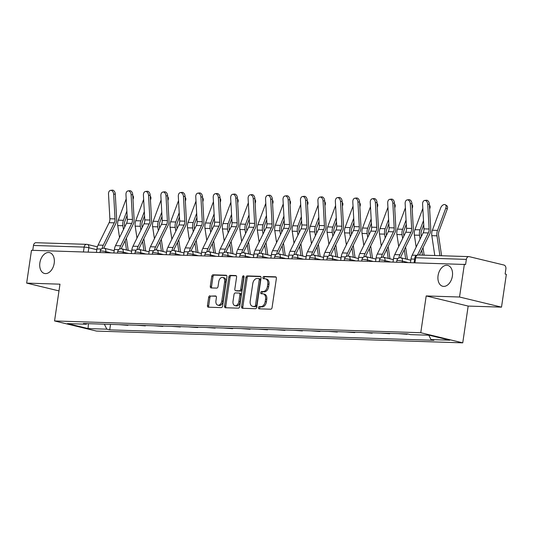 <?xml version="1.0" encoding="UTF-8"?>
<svg xmlns="http://www.w3.org/2000/svg" width="533" height="533" viewBox="0 0 533 533"><rect width="100%" height="100%" fill="white"/><g stroke="black" fill="none" stroke-linecap="round" stroke-linejoin="round"><path stroke-width="0.8" d="M258.472 307.668A1.153 0.76 -76.4 0 0 258.965 308.814A1.153 0.76 -76.4 0 0 259.071 308.827L270.737 309.2A1.646 1.086 -76.4 0 0 272.07 307.614L276.374 278.479A1.646 1.086 -76.4 0 0 275.661 276.847A1.646 1.086 -76.4 0 0 275.514 276.827L263.848 276.454A1.153 0.76 -76.4 0 0 262.916 277.56A1.153 0.76 -76.4 0 0 263.415 278.706A1.153 0.76 -76.4 0 0 263.515 278.719L265.028 278.766A5.263 3.471 -76.4 0 1 265.494 278.826A5.263 3.471 -76.4 0 1 267.773 284.056L267.419 286.488A5.263 3.471 -76.4 0 1 263.135 291.551L261.63 291.504A1.153 0.76 -76.4 0 0 260.69 292.61A1.153 0.76 -76.4 0 0 261.19 293.756A1.153 0.76 -76.4 0 0 261.297 293.77L262.802 293.823A5.263 3.471 -76.4 0 1 263.275 293.883A5.263 3.471 -76.4 0 1 265.554 299.113L265.194 301.538A5.263 3.471 -76.4 0 1 260.917 306.608L259.404 306.562A1.153 0.76 -76.4 0 0 258.472 307.668M263.275 293.883L264.495 294.176A5.263 3.471 -76.4 0 1 266.773 299.406L266.42 301.838A5.263 3.471 -76.4 0 1 262.136 306.901L260.63 306.855A1.153 0.76 -76.4 0 0 259.691 307.961A1.153 0.76 -76.4 0 0 259.844 308.854M276.067 277.1L265.074 276.747A1.153 0.76 -76.4 0 0 264.141 277.853A1.153 0.76 -76.4 0 0 264.295 278.739M265.494 278.826L266.72 279.125A5.263 3.471 -76.4 0 1 268.998 284.356L268.639 286.781A5.263 3.471 -76.4 0 1 264.361 291.851L262.849 291.798A1.153 0.76 -76.4 0 0 261.916 292.91A1.153 0.76 -76.4 0 0 262.069 293.796M54.193 263.275A10.727 7.076 -76.4 0 0 49.549 252.622A10.727 7.076 -76.4 0 0 39.875 262.816A10.727 7.076 -76.4 0 0 44.519 273.469A10.727 7.076 -76.4 0 0 54.193 263.275M452.39 276.074A10.727 7.076 -76.4 0 0 447.747 265.421A10.727 7.076 -76.4 0 0 438.073 275.614A10.727 7.076 -76.4 0 0 442.716 286.268A10.727 7.076 -76.4 0 0 452.39 276.074M210.002 295.782A1.646 1.086 -76.4 0 0 208.669 297.367L207.457 305.542A1.646 1.086 -76.4 0 0 208.17 307.175A1.646 1.086 -76.4 0 0 208.316 307.195L221.275 307.608A1.646 1.086 -76.4 0 0 222.614 306.029L226.911 276.887A1.646 1.086 -76.4 0 0 226.205 275.255A1.646 1.086 -76.4 0 0 226.052 275.235L213.1 274.821A1.646 1.086 -76.4 0 0 211.761 276.4L210.302 286.274A1.646 1.086 -76.4 0 0 211.015 287.913A1.646 1.086 -76.4 0 0 211.161 287.933L216.711 288.106A1.646 1.086 -76.4 0 0 218.044 286.527L218.77 281.631A4.397 2.905 -76.4 0 1 222.734 277.446A4.397 2.905 -76.4 0 1 224.64 281.817L221.808 300.998A4.397 2.905 -76.4 0 1 217.837 305.182A4.397 2.905 -76.4 0 1 215.938 300.812L216.405 297.614A1.646 1.086 -76.4 0 0 215.698 295.982A1.646 1.086 -76.4 0 0 215.552 295.962L211.228 296.075A1.646 1.086 -76.4 0 0 209.889 297.661L208.683 305.835A1.646 1.086 -76.4 0 0 208.989 307.215M426.193 295.942L468.174 306.075L501.506 307.141L459.526 297.014L426.193 295.942L420.764 332.719L54.553 320.953L59.982 284.176L26.65 283.103L31.494 250.283L465.595 264.495L466.355 259.378L415.68 257.752A3.351 0.34 -171.6 0 0 414.814 257.852L414.114 262.582M459.526 297.014L464.376 264.195M241.609 306.635A1.646 1.086 -76.4 0 0 242.315 308.274A1.646 1.086 -76.4 0 0 242.462 308.294L255.42 308.707A1.646 1.086 -76.4 0 0 256.759 307.128L261.057 277.986A1.646 1.086 -76.4 0 0 260.351 276.354A1.646 1.086 -76.4 0 0 260.204 276.334L247.245 275.914A1.646 1.086 -76.4 0 0 245.906 277.5L241.609 306.635L242.828 306.935A1.646 1.086 -76.4 0 0 243.135 308.314M238.344 308.161L225.392 307.741A1.646 1.086 -76.4 0 1 225.246 307.721A1.646 1.086 -76.4 0 1 224.533 306.089L228.837 276.953A1.646 1.086 -76.4 0 1 230.169 275.368L235.719 275.548A1.646 1.086 -76.4 0 1 235.866 275.568A1.646 1.086 -76.4 0 1 236.579 277.2L234.833 289.019A1.646 1.086 -76.4 0 0 235.546 290.652A1.646 1.086 -76.4 0 0 235.693 290.672L239.37 290.791A1.646 1.086 -76.4 0 0 240.703 289.206L242.522 276.907A1.153 0.76 -76.4 0 1 243.561 275.808A1.153 0.76 -76.4 0 1 244.061 276.953L239.683 306.575A1.646 1.086 -76.4 0 1 238.344 308.161M501.506 307.141L506.35 274.328L505.124 274.029L505.884 268.918A3.351 2.492 91.8 0 0 503.918 265.028L469.287 256.673A3.351 2.492 91.8 0 0 468.907 256.62A3.351 2.492 91.8 0 0 466.355 259.378M468.174 306.075L462.744 342.846L96.526 331.08L54.553 320.953M26.65 283.103L58.99 290.905M32.76 250.323L33.472 245.466A3.351 2.492 -88.2 0 1 36.031 242.708L86.699 244.341A3.351 2.492 91.8 0 0 84.147 247.099L33.472 245.466M407.172 333.925L407.119 334.284L405.366 333.865M397.984 333.625L407.119 334.284M389.723 333.358L389.67 333.725L387.917 333.305M380.535 333.065L389.67 333.725M372.274 332.799L372.221 333.165L370.468 332.739M363.086 332.505L372.221 333.165M354.825 332.239L354.771 332.605L353.019 332.179M345.637 331.946L354.771 332.605M337.376 331.679L337.322 332.046L335.57 331.619M328.188 331.386L337.322 332.046M319.927 331.12L319.873 331.479L318.121 331.06M310.739 330.82L319.873 331.479M302.478 330.56L302.424 330.92L300.672 330.5M293.283 330.26L302.424 330.92M285.028 329.994L284.975 330.36L283.216 329.94M275.834 329.7L284.975 330.36M267.579 329.434L267.526 329.8L265.767 329.374M258.385 329.141L267.526 329.8M250.13 328.874L250.077 329.241L248.318 328.814M240.936 328.581L250.077 329.241M232.681 328.315L232.628 328.681L230.869 328.255M223.487 328.015L232.628 328.681M215.232 327.755L215.179 328.115L213.42 327.695M206.038 327.455L215.179 328.115M197.783 327.189L197.73 327.555L195.971 327.135M188.589 326.896L197.73 327.555M180.334 326.629L180.281 326.995L178.522 326.576M171.14 326.336L180.281 326.995M162.885 326.069L162.825 326.436L161.073 326.009M153.691 325.776L162.825 326.436M145.436 325.51L145.376 325.876L143.624 325.45M136.241 325.217L145.376 325.876M127.98 324.95L127.927 325.317L126.174 324.89M118.792 324.65L127.927 325.317M104.335 324.191L106.847 329.174L88.058 328.568L67.498 323.604L86.286 324.211L83.415 323.518L407.565 333.931L410.443 334.631L429.238 335.23L449.792 340.194L431.004 339.588L428.799 335.217M106.847 329.174L109.725 329.867L433.882 340.281L431.004 339.588M420.764 332.719L462.744 342.846M110.531 324.39L109.725 329.867M86.286 324.211L86.919 323.631M88.411 323.678L88.058 328.568M260.757 276.607L248.471 276.214A1.646 1.086 -76.4 0 0 247.132 277.793L242.828 306.935M254.547 306.402A1.153 0.76 -76.4 0 0 255.48 305.296L259.258 279.718A1.153 0.76 -76.4 0 0 258.758 278.572A1.153 0.76 -76.4 0 0 258.658 278.559L257.066 278.512A5.263 3.471 -76.4 0 0 252.789 283.576L250.204 301.058A5.263 3.471 -76.4 0 0 252.482 306.288A5.263 3.471 -76.4 0 0 252.955 306.355L255.773 306.702A1.153 0.76 -76.4 0 0 256.706 305.589L255.48 305.296M258.858 278.612L259.884 278.859A1.153 0.76 -76.4 0 1 259.984 278.872A1.153 0.76 -76.4 0 1 260.484 280.012L256.706 305.589M252.482 306.288L253.708 306.582A5.263 3.471 -76.4 0 0 254.181 306.648L252.955 306.355M255.773 306.702L254.181 306.648M236.272 275.821L231.395 275.661A1.646 1.086 -76.4 0 0 230.056 277.247L225.759 306.382A1.646 1.086 -76.4 0 0 226.065 307.768M236.625 290.898A1.646 1.086 -76.4 0 0 236.765 290.945A1.646 1.086 -76.4 0 0 236.912 290.965L240.59 291.085A1.646 1.086 -76.4 0 0 241.929 289.499L243.748 277.2L242.522 276.907M244.054 276.447A1.153 0.76 -76.4 0 0 243.748 277.2M233.021 301.278A4.397 2.905 -76.4 0 0 234.926 305.649A4.397 2.905 -76.4 0 0 238.897 301.471L239.89 294.709A1.646 1.086 -76.4 0 0 239.177 293.077A1.646 1.086 -76.4 0 0 239.031 293.057L235.353 292.937A1.646 1.086 -76.4 0 0 234.02 294.522L233.021 301.278M234.926 305.649L236.146 305.949A4.397 2.905 -76.4 0 0 240.117 301.765L238.897 301.471M240.256 293.35A1.646 1.086 -76.4 0 1 240.403 293.37A1.646 1.086 -76.4 0 1 241.116 295.002L240.117 301.765M216.105 296.235L211.228 296.075M217.837 305.182L219.063 305.476A4.397 2.905 -76.4 0 0 223.034 301.298L221.808 300.998M222.734 277.446L223.96 277.74A4.397 2.905 -76.4 0 1 225.865 282.117L223.034 301.298M226.612 275.508L214.326 275.115A1.646 1.086 -76.4 0 0 212.987 276.7L211.528 286.574A1.646 1.086 -76.4 0 0 211.834 287.953M445.355 204.765L446.801 205.705A3.851 2.345 123.1 0 1 447.274 209.023L445.821 208.077A3.851 2.345 -56.9 0 0 445.355 204.765A3.851 2.345 -56.9 0 0 440.678 207.91L432.376 230.243A8.381 6.236 -88.2 0 0 431.823 235.666L434.788 255.527M441.604 255.747L438.566 235.359A6.203 4.617 -88.2 0 1 438.965 231.349L447.274 209.023M439.932 255.693L436.973 235.833A8.381 6.236 -88.2 0 1 437.52 230.409L445.821 208.077M427.746 204.352A3.851 2.558 -97.2 0 0 424.694 200.448A3.851 2.558 -97.2 0 0 422.602 204.192L423.968 228.85L429.112 229.017L427.746 204.352L429.365 204.152A3.851 2.558 82.8 0 0 426.313 200.248L424.694 200.448M410.49 262.463L411.003 259.011A10.56 7.855 -88.2 0 1 412.182 255.167L423.202 232.781A6.203 4.617 91.8 0 0 423.968 228.85M417.459 255.06L428.345 232.941A6.203 4.617 91.8 0 0 429.112 229.017M419.404 255.027L429.691 234.12A8.381 6.236 91.8 0 0 430.731 228.817L429.365 204.152M429.425 205.192A3.851 2.345 123.1 0 1 429.825 208.456L429.598 208.31M424.155 255.18L423.029 247.658M421.37 236.505L421.11 234.8A6.203 4.617 -88.2 0 1 421.516 230.789L423.742 224.806M429.631 208.969L429.825 208.456M420.091 239.09L419.524 235.266A8.381 6.236 -88.2 0 1 420.071 229.843L423.508 220.595M416.166 247.079L414.374 235.106A8.381 6.236 -88.2 0 1 414.927 229.683L422.836 208.41M422.482 255.127L421.756 250.25M411.976 204.632A3.851 2.345 123.1 0 1 412.375 207.897L412.149 207.75M407.412 259.378L405.58 247.099M403.921 235.946L403.661 234.24A6.203 4.617 -88.2 0 1 404.067 230.229L406.293 224.24M412.182 208.41L412.375 207.897M402.642 238.531L402.075 234.707A8.381 6.236 -88.2 0 1 402.622 229.283L406.059 220.029M398.717 246.519L396.925 234.54A8.381 6.236 -88.2 0 1 397.478 229.117L405.386 207.843M405.693 258.958L404.307 249.684M410.297 203.793A3.851 2.558 -97.2 0 0 407.245 199.888A3.851 2.558 -97.2 0 0 405.153 203.626L406.519 228.291L411.663 228.457L410.297 203.793L411.916 203.593A3.851 2.558 82.8 0 0 408.864 199.682L407.245 199.888M393.041 261.903L393.554 258.452A10.56 7.855 -88.2 0 1 394.733 254.607L405.753 232.215A6.203 4.617 91.8 0 0 406.519 228.291M398.797 258.032A10.56 7.855 -88.2 0 1 399.877 254.774L410.896 232.381A6.203 4.617 91.8 0 0 411.663 228.457M400.55 257.745A8.381 6.236 -88.2 0 1 401.222 255.953L412.242 233.561A8.381 6.236 91.8 0 0 413.282 228.257L411.916 203.593M392.848 203.233A3.851 2.558 -97.2 0 0 389.796 199.329A3.851 2.558 -97.2 0 0 387.704 203.066L389.07 227.731L394.213 227.897L392.848 203.233L394.467 203.033A3.851 2.558 82.8 0 0 391.415 199.122L389.796 199.329M375.592 261.343L376.105 257.885A10.56 7.855 -88.2 0 1 377.284 254.048L388.304 231.655A6.203 4.617 91.8 0 0 389.07 227.731M381.348 257.472A10.56 7.855 -88.2 0 1 382.428 254.214L393.447 231.822A6.203 4.617 91.8 0 0 394.213 227.897M383.1 257.186A8.381 6.236 -88.2 0 1 383.773 255.387L394.793 233.001A8.381 6.236 91.8 0 0 395.832 227.691L394.467 203.033M394.527 204.072A3.851 2.345 123.1 0 1 394.926 207.337L394.7 207.19M389.963 258.811L388.131 246.539M386.472 235.379L386.212 233.681A6.203 4.617 -88.2 0 1 386.618 229.67L388.843 223.68M394.733 207.85L394.926 207.337M385.192 237.971L384.626 234.147A8.381 6.236 -88.2 0 1 385.172 228.724L388.61 219.469M381.262 245.953L379.476 233.98A8.381 6.236 -88.2 0 1 380.022 228.557L387.937 207.284M388.244 258.398L386.858 249.124M377.078 203.513A3.851 2.345 123.1 0 1 377.477 206.777L377.251 206.631M372.514 258.252L370.682 245.973M369.016 234.82L368.763 233.121A6.203 4.617 -88.2 0 1 369.169 229.103L371.394 223.12M377.284 207.29L377.477 206.777M367.743 237.412L367.177 233.587A8.381 6.236 -88.2 0 1 367.723 228.164L371.161 218.91M363.812 245.393L362.027 233.421A8.381 6.236 -88.2 0 1 362.573 227.997L370.488 206.724M370.795 257.839L369.409 248.565M359.628 202.953A3.851 2.345 123.1 0 1 360.028 206.218L359.802 206.071M355.065 257.692L353.232 245.413M351.567 234.26L351.314 232.561A6.203 4.617 -88.2 0 1 351.72 228.544L353.945 222.561M359.835 206.731L360.028 206.218M350.294 236.852L349.728 233.028A8.381 6.236 -88.2 0 1 350.274 227.604L353.712 218.35M346.363 244.834L344.578 232.861A8.381 6.236 -88.2 0 1 345.124 227.438L353.039 206.164M353.346 257.279L351.96 248.005M375.399 202.673A3.851 2.558 -97.2 0 0 372.347 198.769A3.851 2.558 -97.2 0 0 370.255 202.507L371.621 227.171L376.764 227.338L375.399 202.673L377.018 202.467A3.851 2.558 82.8 0 0 373.966 198.562L372.347 198.769M358.143 260.784L358.656 257.326A10.56 7.855 -88.2 0 1 359.835 253.488L370.855 231.095A6.203 4.617 91.8 0 0 371.621 227.171M363.899 256.913A10.56 7.855 -88.2 0 1 364.978 253.655L375.998 231.262A6.203 4.617 91.8 0 0 376.764 227.338M365.651 256.626A8.381 6.236 -88.2 0 1 366.324 254.827L377.344 232.435A8.381 6.236 91.8 0 0 378.383 227.131L377.018 202.467M357.949 202.114A3.851 2.558 -97.2 0 0 354.898 198.203A3.851 2.558 -97.2 0 0 352.806 201.947L354.172 226.612L359.315 226.778L357.949 202.114L359.568 201.907A3.851 2.558 82.8 0 0 356.517 198.003L354.898 198.203M340.694 260.224L341.207 256.766A10.56 7.855 -88.2 0 1 342.386 252.928L353.406 230.536A6.203 4.617 91.8 0 0 354.172 226.612M346.45 256.353A10.56 7.855 -88.2 0 1 347.529 253.088L358.549 230.702A6.203 4.617 91.8 0 0 359.315 226.778M348.202 256.067A8.381 6.236 -88.2 0 1 348.875 254.268L359.895 231.875A8.381 6.236 91.8 0 0 360.934 226.572L359.568 201.907M340.5 201.554A3.851 2.558 -97.2 0 0 337.449 197.643A3.851 2.558 -97.2 0 0 335.357 201.387L336.723 226.052L341.866 226.212L340.5 201.554L342.119 201.347A3.851 2.558 82.8 0 0 339.068 197.443L337.449 197.643M323.245 259.664L323.758 256.206A10.56 7.855 -88.2 0 1 324.937 252.362L335.957 229.976A6.203 4.617 91.8 0 0 336.723 226.052M329.001 255.787A10.56 7.855 -88.2 0 1 330.08 252.529L341.1 230.143A6.203 4.617 91.8 0 0 341.866 226.212M330.753 255.507A8.381 6.236 -88.2 0 1 331.426 253.708L342.446 231.315A8.381 6.236 91.8 0 0 343.485 226.012L342.119 201.347M342.179 202.393A3.851 2.345 123.1 0 1 342.579 205.658L342.353 205.505M337.616 257.133L335.783 244.854M334.118 233.701L333.865 231.995A6.203 4.617 -88.2 0 1 334.271 227.984L336.496 222.001M342.386 206.164L342.579 205.658M332.845 236.292L332.279 232.461A8.381 6.236 -88.2 0 1 332.825 227.045L336.263 217.79M328.914 244.274L327.129 232.301A8.381 6.236 -88.2 0 1 327.675 226.878L335.59 205.605M335.897 256.713L334.511 247.445M323.051 200.988A3.851 2.558 -97.2 0 0 320 197.083A3.851 2.558 -97.2 0 0 317.908 200.828L319.274 225.486L324.417 225.652L323.051 200.988L324.67 200.788A3.851 2.558 82.8 0 0 321.619 196.884L320 197.083M305.795 259.098L306.308 255.647A10.56 7.855 -88.2 0 1 307.488 251.803L318.507 229.417A6.203 4.617 91.8 0 0 319.274 225.486M311.552 255.227A10.56 7.855 -88.2 0 1 312.631 251.969L323.651 229.576A6.203 4.617 91.8 0 0 324.417 225.652M313.304 254.941A8.381 6.236 -88.2 0 1 313.977 253.148L324.997 230.756A8.381 6.236 91.8 0 0 326.036 225.452L324.67 200.788M324.73 201.827A3.851 2.345 123.1 0 1 325.13 205.092L324.897 204.945M320.166 256.573L318.334 244.294M316.669 233.141L316.415 231.435A6.203 4.617 -88.2 0 1 316.822 227.424L319.047 221.442M324.937 205.605L325.13 205.092M315.396 235.726L314.83 231.902A8.381 6.236 -88.2 0 1 315.376 226.478L318.814 217.231M311.465 243.714L309.68 231.735A8.381 6.236 -88.2 0 1 310.226 226.318L318.141 205.045M318.448 256.153L317.062 246.879M305.602 200.428A3.851 2.558 -97.2 0 0 302.551 196.524A3.851 2.558 -97.2 0 0 300.459 200.261L301.825 224.926L306.968 225.093L305.602 200.428L307.221 200.228A3.851 2.558 82.8 0 0 304.17 196.317L302.551 196.524M288.346 258.538L288.859 255.087A10.56 7.855 -88.2 0 1 290.032 251.243L301.058 228.85A6.203 4.617 91.8 0 0 301.825 224.926M294.103 254.667A10.56 7.855 -88.2 0 1 295.182 251.409L306.202 229.017A6.203 4.617 91.8 0 0 306.968 225.093M295.855 254.381A8.381 6.236 -88.2 0 1 296.528 252.589L307.548 230.196A8.381 6.236 91.8 0 0 308.587 224.893L307.221 200.228M307.281 201.267A3.851 2.345 123.1 0 1 307.681 204.532L307.448 204.386M302.717 256.007L300.885 243.734M299.22 232.581L298.966 230.876A6.203 4.617 -88.2 0 1 299.373 226.865L301.598 220.875M307.488 205.045L307.681 204.532M297.947 235.166L297.374 231.342A8.381 6.236 -88.2 0 1 297.927 225.919L301.365 216.665M294.016 243.155L292.231 231.175A8.381 6.236 -88.2 0 1 292.777 225.752L300.692 204.479M300.998 255.593L299.613 246.319M288.153 199.868A3.851 2.558 -97.2 0 0 285.102 195.964A3.851 2.558 -97.2 0 0 283.01 199.702L284.375 224.366L289.519 224.533L288.153 199.868L289.772 199.668A3.851 2.558 82.8 0 0 286.721 195.758L285.102 195.964M270.897 257.979L271.41 254.521A10.56 7.855 -88.2 0 1 272.583 250.683L283.609 228.291A6.203 4.617 91.8 0 0 284.375 224.366M276.654 254.108A10.56 7.855 -88.2 0 1 277.733 250.85L288.753 228.457A6.203 4.617 91.8 0 0 289.519 224.533M278.406 253.821A8.381 6.236 -88.2 0 1 279.079 252.022L290.099 229.636A8.381 6.236 91.8 0 0 291.138 224.326L289.772 199.668M289.832 200.708A3.851 2.345 123.1 0 1 290.225 203.972L289.999 203.826M285.268 255.447L283.436 243.175M281.77 232.015L281.517 230.316A6.203 4.617 -88.2 0 1 281.924 226.305L284.149 220.316M290.039 204.485L290.225 203.972M280.498 234.607L279.925 230.782A8.381 6.236 -88.2 0 1 280.478 225.359L283.916 216.105M276.567 242.588L274.781 230.616A8.381 6.236 -88.2 0 1 275.328 225.192L283.243 203.919M283.543 255.034L282.164 245.76M270.704 199.309A3.851 2.558 -97.2 0 0 267.653 195.404A3.851 2.558 -97.2 0 0 265.561 199.142L266.926 223.807L272.07 223.973L270.704 199.309L272.323 199.102A3.851 2.558 82.8 0 0 269.272 195.198L267.653 195.404M253.448 257.419L253.961 253.961A10.56 7.855 -88.2 0 1 255.134 250.124L266.16 227.731A6.203 4.617 91.8 0 0 266.926 223.807M259.205 253.548A10.56 7.855 -88.2 0 1 260.284 250.29L271.304 227.897A6.203 4.617 91.8 0 0 272.07 223.973M260.957 253.262A8.381 6.236 -88.2 0 1 261.63 251.463L272.649 229.07A8.381 6.236 91.8 0 0 273.689 223.767L272.323 199.102M272.376 200.148A3.851 2.345 123.1 0 1 272.776 203.413L272.55 203.266M267.819 254.887L265.987 242.608M264.321 231.455L264.068 229.756A6.203 4.617 -88.2 0 1 264.475 225.739L266.7 219.756M272.59 203.926L272.776 203.413M263.049 234.047L262.476 230.223A8.381 6.236 -88.2 0 1 263.029 224.799L266.467 215.545M259.118 242.029L257.332 230.056A8.381 6.236 -88.2 0 1 257.879 224.633L265.794 203.359M266.094 254.474L264.714 245.2M253.255 198.749A3.851 2.558 -97.2 0 0 250.204 194.838A3.851 2.558 -97.2 0 0 248.111 198.582L249.477 223.247L254.621 223.414L253.255 198.749L254.874 198.542A3.851 2.558 82.8 0 0 251.823 194.638L250.204 194.838M235.999 256.859L236.512 253.402A10.56 7.855 -88.2 0 1 237.685 249.564L248.704 227.171A6.203 4.617 91.8 0 0 249.477 223.247M241.755 252.988A10.56 7.855 -88.2 0 1 242.835 249.724L253.855 227.338A6.203 4.617 91.8 0 0 254.621 223.414M243.508 252.702A8.381 6.236 -88.2 0 1 244.181 250.903L255.2 228.51A8.381 6.236 91.8 0 0 256.24 223.207L254.874 198.542M254.927 199.589A3.851 2.345 123.1 0 1 255.327 202.853L255.1 202.7M250.37 254.328L248.538 242.049M246.872 230.896L246.619 229.197A6.203 4.617 -88.2 0 1 247.026 225.179L249.251 219.196M255.14 203.366L255.327 202.853M245.6 233.487L245.027 229.663A8.381 6.236 -88.2 0 1 245.58 224.24L249.018 214.986M241.669 241.469L239.883 229.496A8.381 6.236 -88.2 0 1 240.43 224.073L248.345 202.8M248.644 253.915L247.265 244.64M235.806 198.189A3.851 2.558 -97.2 0 0 232.754 194.279A3.851 2.558 -97.2 0 0 230.662 198.023L232.028 222.687L237.172 222.847L235.806 198.189L237.425 197.983A3.851 2.558 82.8 0 0 234.373 194.079L232.754 194.279M218.55 256.3L219.063 252.842A10.56 7.855 -88.2 0 1 220.236 248.998L231.255 226.612A6.203 4.617 91.8 0 0 232.028 222.687M224.306 252.422A10.56 7.855 -88.2 0 1 225.386 249.164L236.405 226.778A6.203 4.617 91.8 0 0 237.172 222.847M226.059 252.142A8.381 6.236 -88.2 0 1 226.732 250.343L237.751 227.951A8.381 6.236 91.8 0 0 238.791 222.647L237.425 197.983M237.478 199.029A3.851 2.345 123.1 0 1 237.878 202.287L237.651 202.14M232.921 253.768L231.089 241.489M229.423 230.336L229.17 228.63A6.203 4.617 -88.2 0 1 229.576 224.62L231.802 218.637M237.691 202.8L237.878 202.287M228.151 232.921L227.578 229.097A8.381 6.236 -88.2 0 1 228.124 223.68L231.569 214.426M224.22 240.909L222.434 228.937A8.381 6.236 -88.2 0 1 222.981 223.514L230.896 202.24M231.195 253.348L229.816 244.081M218.357 197.623A3.851 2.558 -97.2 0 0 215.305 193.719A3.851 2.558 -97.2 0 0 213.213 197.463L214.579 222.121L219.723 222.288L218.357 197.623L219.976 197.423A3.851 2.558 82.8 0 0 216.924 193.519L215.305 193.719M201.101 255.733L201.614 252.282A10.56 7.855 -88.2 0 1 202.787 248.438L213.806 226.052A6.203 4.617 91.8 0 0 214.579 222.121M206.857 251.862A10.56 7.855 -88.2 0 1 207.937 248.605L218.956 226.212A6.203 4.617 91.8 0 0 219.723 222.288M208.61 251.576A8.381 6.236 -88.2 0 1 209.282 249.784L220.302 227.391A8.381 6.236 91.8 0 0 221.342 222.088L219.976 197.423M220.029 198.463A3.851 2.345 123.1 0 1 220.429 201.727L220.202 201.581M215.472 253.208L213.64 240.929M211.974 229.776L211.721 228.071A6.203 4.617 -88.2 0 1 212.127 224.06L214.353 218.077M220.242 202.24L220.429 201.727M210.702 232.361L210.129 228.537A8.381 6.236 -88.2 0 1 210.675 223.114L214.119 213.866M206.771 240.35L204.985 228.371A8.381 6.236 -88.2 0 1 205.531 222.954L213.447 201.681M213.746 252.789L212.367 243.514M200.908 197.063A3.851 2.558 -97.2 0 0 197.856 193.159A3.851 2.558 -97.2 0 0 195.764 196.897L197.13 221.561L202.274 221.728L200.908 197.063L202.527 196.864A3.851 2.558 82.8 0 0 199.475 192.953L197.856 193.159M183.652 255.174L184.165 251.716A10.56 7.855 -88.2 0 1 185.337 247.878L196.357 225.486A6.203 4.617 91.8 0 0 197.13 221.561M189.408 251.303A10.56 7.855 -88.2 0 1 190.488 248.045L201.507 225.652A6.203 4.617 91.8 0 0 202.274 221.728M191.16 251.016A8.381 6.236 -88.2 0 1 191.833 249.217L202.853 226.831A8.381 6.236 91.8 0 0 203.892 221.528L202.527 196.864M202.58 197.903A3.851 2.345 123.1 0 1 202.98 201.168L202.753 201.021M198.023 252.642L196.191 240.37M194.525 229.217L194.272 227.511A6.203 4.617 -88.2 0 1 194.678 223.5L196.904 217.511M202.793 201.681L202.98 201.168M193.252 231.802L192.679 227.977A8.381 6.236 -88.2 0 1 193.226 222.554L196.67 213.3M189.322 239.783L187.536 227.811A8.381 6.236 -88.2 0 1 188.082 222.388L195.997 201.114M196.297 252.229L194.918 242.955M183.459 196.504A3.851 2.558 -97.2 0 0 180.407 192.6A3.851 2.558 -97.2 0 0 178.315 196.337L179.681 221.002L184.824 221.168L183.459 196.504L185.078 196.304A3.851 2.558 82.8 0 0 182.026 192.393L180.407 192.6M166.203 254.614L166.716 251.156A10.56 7.855 -88.2 0 1 167.888 247.319L178.908 224.926A6.203 4.617 91.8 0 0 179.681 221.002M171.959 250.743A10.56 7.855 -88.2 0 1 173.038 247.485L184.058 225.093A6.203 4.617 91.8 0 0 184.824 221.168M173.711 250.457A8.381 6.236 -88.2 0 1 174.384 248.658L185.404 226.272A8.381 6.236 91.8 0 0 186.443 220.962L185.078 196.304M185.131 197.343A3.851 2.345 123.1 0 1 185.531 200.608L185.304 200.461M180.574 252.082L178.742 239.81M177.076 228.65L176.823 226.951A6.203 4.617 -88.2 0 1 177.229 222.941L179.454 216.951M185.344 201.121L185.531 200.608M175.803 231.242L175.23 227.418A8.381 6.236 -88.2 0 1 175.777 221.994L179.221 212.74M171.873 239.224L170.087 227.251A8.381 6.236 -88.2 0 1 170.633 221.828L178.548 200.555M178.848 251.669L177.469 242.395M166.01 195.944A3.851 2.558 -97.2 0 0 162.958 192.033A3.851 2.558 -97.2 0 0 160.866 195.778L162.225 220.442L167.375 220.609L166.01 195.944L167.629 195.738A3.851 2.558 82.8 0 0 164.57 191.833L162.958 192.033M148.754 254.054L149.267 250.597A10.56 7.855 -88.2 0 1 150.439 246.759L161.459 224.366A6.203 4.617 91.8 0 0 162.225 220.442M154.51 250.184A10.56 7.855 -88.2 0 1 155.589 246.926L166.609 224.533A6.203 4.617 91.8 0 0 167.375 220.609M156.262 249.897A8.381 6.236 -88.2 0 1 156.935 248.098L167.955 225.706A8.381 6.236 91.8 0 0 168.994 220.402L167.629 195.738M167.682 196.784A3.851 2.345 123.1 0 1 168.082 200.048L167.855 199.902M163.125 251.523L161.292 239.244M159.627 228.091L159.374 226.392A6.203 4.617 -88.2 0 1 159.78 222.374L162.005 216.391M167.895 200.561L168.082 200.048M158.354 230.682L157.781 226.858A8.381 6.236 -88.2 0 1 158.328 221.435L161.772 212.181M154.423 238.664L152.638 226.692A8.381 6.236 -88.2 0 1 153.184 221.268L161.099 199.995M161.399 251.11L160.02 241.835M148.56 195.384A3.851 2.558 -97.2 0 0 145.509 191.474A3.851 2.558 -97.2 0 0 143.417 195.218L144.776 219.882L149.926 220.042L148.56 195.384L150.179 195.178A3.851 2.558 82.8 0 0 147.121 191.274L145.509 191.474M131.305 253.495L131.818 250.037A10.56 7.855 -88.2 0 1 132.99 246.199L144.01 223.807A6.203 4.617 91.8 0 0 144.776 219.882M137.061 249.624A10.56 7.855 -88.2 0 1 138.134 246.359L149.16 223.973A6.203 4.617 91.8 0 0 149.926 220.042M138.813 249.337A8.381 6.236 -88.2 0 1 139.486 247.539L150.506 225.146A8.381 6.236 91.8 0 0 151.545 219.843L150.179 195.178M150.233 196.224A3.851 2.345 123.1 0 1 150.632 199.489L150.406 199.335M145.676 250.963L143.843 238.684M142.178 227.531L141.925 225.825A6.203 4.617 -88.2 0 1 142.331 221.815L144.556 215.832M150.446 199.995L150.632 199.489M140.905 230.123L140.332 226.298A8.381 6.236 -88.2 0 1 140.879 220.875L144.323 211.621M136.974 238.104L135.189 226.132A8.381 6.236 -88.2 0 1 135.735 220.709L143.65 199.435M143.95 250.55L142.571 241.276M131.111 194.825A3.851 2.558 -97.2 0 0 128.06 190.914A3.851 2.558 -97.2 0 0 125.961 194.658L127.327 219.316L132.477 219.483L131.111 194.825L132.73 194.618A3.851 2.558 82.8 0 0 129.672 190.714L128.06 190.914M113.855 252.935L114.368 249.477A10.56 7.855 -88.2 0 1 115.541 245.633L126.561 223.247A6.203 4.617 91.8 0 0 127.327 219.316M119.612 249.058A10.56 7.855 -88.2 0 1 120.685 245.8L131.711 223.407A6.203 4.617 91.8 0 0 132.477 219.483M121.364 248.778A8.381 6.236 -88.2 0 1 122.037 246.979L133.057 224.586A8.381 6.236 91.8 0 0 134.096 219.283L132.73 194.618M132.784 195.664A3.851 2.345 123.1 0 1 133.183 198.922L132.957 198.776M128.226 250.403L126.394 238.124M124.729 226.971L124.475 225.266A6.203 4.617 -88.2 0 1 124.882 221.255L127.107 215.272M132.997 199.435L133.183 198.922M123.456 229.556L122.883 225.732A8.381 6.236 -88.2 0 1 123.429 220.309L126.874 211.061M119.525 237.545L117.74 225.572A8.381 6.236 -88.2 0 1 118.286 220.149L126.201 198.876M126.501 249.984L125.122 240.716M113.662 194.259A3.851 2.558 -97.2 0 0 110.611 190.354A3.851 2.558 -97.2 0 0 108.512 194.099L109.878 218.757L115.028 218.923L113.662 194.259L115.281 194.059A3.851 2.558 82.8 0 0 112.223 190.154L110.611 190.354M96.406 252.369L96.919 248.918A10.56 7.855 -88.2 0 1 98.092 245.073L109.112 222.681A6.203 4.617 91.8 0 0 109.878 218.757M102.163 248.498A10.56 7.855 -88.2 0 1 103.235 245.24L114.262 222.847A6.203 4.617 91.8 0 0 115.028 218.923M103.915 248.211A8.381 6.236 -88.2 0 1 104.588 246.419L115.608 224.027A8.381 6.236 91.8 0 0 116.64 218.723L115.281 194.059M96.799 249.684L88.831 247.758A3.351 0.34 -171.6 0 0 84.147 247.099L83.428 251.956M88.185 252.109L88.831 247.758A3.351 2.212 103.6 0 0 87.379 244.427A3.351 3.351 0 0 0 86.699 244.341A3.351 2.492 91.8 0 1 87.079 244.387A3.351 2.212 103.6 0 1 87.379 244.427L97.386 246.846M110.837 252.835L105.794 251.616A3.351 0.34 -171.6 0 0 102.243 251.036A3.351 0.34 -171.6 0 0 100.237 251.056L100.031 252.489M105.634 252.669L105.794 251.616A3.351 2.212 103.6 0 0 104.341 248.291A3.351 3.351 0 0 0 100.237 251.056M128.286 253.395L123.243 252.182A3.351 0.34 -171.6 0 0 119.692 251.596A3.351 0.34 -171.6 0 0 117.686 251.616L117.48 253.048M123.083 253.228L123.243 252.182A3.351 2.212 103.6 0 0 121.791 248.851A3.351 3.351 0 0 0 117.686 251.616M145.736 253.955L140.692 252.742A3.351 0.34 -171.6 0 0 137.141 252.162A3.351 0.34 -171.6 0 0 135.135 252.176L134.929 253.608M140.539 253.788L140.692 252.742A3.351 2.212 103.6 0 0 139.24 249.411A3.351 3.351 0 0 0 135.135 252.176M163.185 254.521L158.141 253.302A3.351 0.34 -171.6 0 0 154.59 252.722A3.351 0.34 -171.6 0 0 152.585 252.742L152.378 254.168M157.988 254.348L158.141 253.302A3.351 2.212 103.6 0 0 156.689 249.97A3.351 3.351 0 0 0 152.585 252.742M180.634 255.08L175.59 253.861A3.351 0.34 -171.6 0 0 172.039 253.282A3.351 0.34 -171.6 0 0 170.034 253.302L169.827 254.734M175.437 254.914L175.59 253.861A3.351 2.212 103.6 0 0 174.138 250.53A3.351 3.351 0 0 0 170.034 253.302M198.083 255.64L193.039 254.421A3.351 0.34 -171.6 0 0 189.488 253.841A3.351 0.34 -171.6 0 0 187.483 253.861L187.276 255.294M192.886 255.474L193.039 254.421A3.351 2.212 103.6 0 0 191.587 251.09A3.351 3.351 0 0 0 187.483 253.861M215.532 256.2L210.488 254.981A3.351 0.34 -171.6 0 0 206.937 254.401A3.351 0.34 -171.6 0 0 204.932 254.421L204.725 255.853M210.335 256.033L210.488 254.981A3.351 2.212 103.6 0 0 209.036 251.656A3.351 3.351 0 0 0 204.932 254.421M232.981 256.759L227.937 255.547A3.351 0.34 -171.6 0 0 224.386 254.961A3.351 0.34 -171.6 0 0 222.388 254.981L222.174 256.413M227.784 256.593L227.937 255.547A3.351 2.212 103.6 0 0 226.485 252.216A3.351 3.351 0 0 0 222.388 254.981M250.43 257.319L245.387 256.106A3.351 0.34 -171.6 0 0 241.835 255.527A3.351 0.34 -171.6 0 0 239.837 255.54L239.623 256.973M245.233 257.153L245.387 256.106A3.351 2.212 103.6 0 0 243.934 252.775A3.351 3.351 0 0 0 239.837 255.54M267.879 257.885L262.836 256.666A3.351 0.34 -171.6 0 0 259.285 256.087A3.351 0.34 -171.6 0 0 257.286 256.106L257.073 257.532M262.682 257.712L262.836 256.666A3.351 2.212 103.6 0 0 261.383 253.335A3.351 3.351 0 0 0 257.286 256.106M285.328 258.445L280.285 257.226A3.351 0.34 -171.6 0 0 276.734 256.646A3.351 0.34 -171.6 0 0 274.735 256.666L274.522 258.099M280.131 258.278L280.285 257.226A3.351 2.212 103.6 0 0 278.832 253.895A3.351 3.351 0 0 0 274.735 256.666M302.777 259.005L297.734 257.785A3.351 0.34 -171.6 0 0 294.183 257.206A3.351 0.34 -171.6 0 0 292.184 257.226L291.971 258.658M297.581 258.838L297.734 257.785A3.351 2.212 103.6 0 0 296.281 254.454A3.351 3.351 0 0 0 292.184 257.226M320.226 259.564L315.183 258.345A3.351 0.34 -171.6 0 0 311.632 257.765A3.351 0.34 -171.6 0 0 309.633 257.785L309.42 259.218M315.03 259.398L315.183 258.345A3.351 2.212 103.6 0 0 313.73 255.021A3.351 3.351 0 0 0 309.633 257.785M337.675 260.124L332.632 258.911A3.351 0.34 -171.6 0 0 329.081 258.325A3.351 0.34 -171.6 0 0 327.082 258.345L326.869 259.778M332.479 259.957L332.632 258.911A3.351 2.212 103.6 0 0 331.18 255.58A3.351 3.351 0 0 0 327.082 258.345M355.125 260.684L350.081 259.471A3.351 0.34 -171.6 0 0 346.53 258.891A3.351 0.34 -171.6 0 0 344.531 258.905L344.318 260.337M349.928 260.517L350.081 259.471A3.351 2.212 103.6 0 0 348.629 256.14A3.351 3.351 0 0 0 344.531 258.905M372.574 261.25L367.53 260.031A3.351 0.34 -171.6 0 0 363.979 259.451A3.351 0.34 -171.6 0 0 361.98 259.471L361.767 260.897M367.377 261.083L367.53 260.031A3.351 2.212 103.6 0 0 366.078 256.699A3.351 3.351 0 0 0 361.98 259.471M390.023 261.81L384.979 260.59A3.351 0.34 -171.6 0 0 381.428 260.011A3.351 0.34 -171.6 0 0 379.429 260.031L379.216 261.463M384.826 261.643L384.979 260.59A3.351 2.212 103.6 0 0 383.527 257.259A3.351 3.351 0 0 0 379.429 260.031M407.472 262.369L402.428 261.15A3.351 0.34 -171.6 0 0 398.877 260.57A3.351 0.34 -171.6 0 0 396.878 260.59L396.665 262.023M402.275 262.203L402.428 261.15A3.351 2.212 103.6 0 0 400.983 257.819A3.351 3.351 0 0 0 396.878 260.59M400.683 257.779A3.351 2.212 103.6 0 1 400.983 257.819L410.83 260.197M383.234 257.219A3.351 2.212 103.6 0 1 383.527 257.259L393.381 259.638M365.785 256.659A3.351 2.212 103.6 0 1 366.078 256.699L375.932 259.078M348.335 256.1A3.351 2.212 103.6 0 1 348.629 256.14L358.482 258.518M330.88 255.54A3.351 2.212 103.6 0 1 331.18 255.58L341.033 257.959M313.431 254.981A3.351 2.212 103.6 0 1 313.73 255.021L323.584 257.392M295.982 254.414A3.351 2.212 103.6 0 1 296.281 254.454L306.135 256.833M278.532 253.855A3.351 2.212 103.6 0 1 278.832 253.895L288.686 256.273M261.083 253.295A3.351 2.212 103.6 0 1 261.383 253.335L271.23 255.713M243.634 252.735A3.351 2.212 103.6 0 1 243.934 252.775L253.781 255.154M226.185 252.176A3.351 2.212 103.6 0 1 226.485 252.216L236.332 254.587M208.736 251.616A3.351 2.212 103.6 0 1 209.036 251.656L218.883 254.028M191.287 251.05A3.351 2.212 103.6 0 1 191.587 251.09L201.434 253.468M173.838 250.49A3.351 2.212 103.6 0 1 174.138 250.53L183.985 252.909M156.389 249.93A3.351 2.212 103.6 0 1 156.689 249.97L166.536 252.349M138.94 249.371A3.351 2.212 103.6 0 1 139.24 249.411L149.087 251.789M121.491 248.811A3.351 2.212 103.6 0 1 121.791 248.851L131.638 251.223M104.042 248.251A3.351 2.212 103.6 0 1 104.341 248.291L114.189 250.663M414.967 262.609L415.68 257.752A3.351 2.492 91.8 0 1 418.238 254.994A3.351 3.351 0 0 0 414.814 257.852M262.136 306.901L260.917 306.608M266.42 301.838L265.194 301.538M266.773 299.406L265.554 299.113M262.849 291.798L261.63 291.504M264.361 291.851L263.135 291.551M268.639 286.781L267.419 286.488M268.998 284.356L267.773 284.056M265.074 276.747L263.848 276.454M260.63 306.855L259.404 306.562M247.132 277.793L245.906 277.5M248.471 276.214L247.245 275.914M260.484 280.012L259.258 279.718M225.759 306.382L224.533 306.089M230.056 277.247L228.837 276.953M231.395 275.661L230.169 275.368M236.912 290.965L235.693 290.672M240.59 291.085L239.37 290.791M241.929 289.499L240.703 289.206M241.116 295.002L239.89 294.709M225.865 282.117L224.64 281.817M211.528 286.574L210.302 286.274M212.987 276.7L211.761 276.4M214.326 275.115L213.1 274.821M208.683 305.835L207.457 305.542M209.889 297.661L208.669 297.367M437.52 230.409L432.376 230.243M436.973 235.833L431.823 235.666M411.003 259.011L414.627 259.125M423.202 232.781L428.345 232.941M412.182 255.167L416.693 255.314M420.071 229.843L414.927 229.683M419.524 235.266L414.374 235.106M402.622 229.283L397.478 229.117M402.075 234.707L396.925 234.54M393.554 258.452L397.951 258.592M405.753 232.215L410.896 232.381M394.733 254.607L399.877 254.774M376.105 257.885L380.502 258.032M388.304 231.655L393.447 231.822M377.284 254.048L382.428 254.214M385.172 228.724L380.022 228.557M384.626 234.147L379.476 233.98M367.723 228.164L362.573 227.997M367.177 233.587L362.027 233.421M350.274 227.604L345.124 227.438M349.728 233.028L344.578 232.861M358.656 257.326L363.053 257.466M370.855 231.095L375.998 231.262M359.835 253.488L364.978 253.655M341.207 256.766L345.604 256.906M353.406 230.536L358.549 230.702M342.386 252.928L347.529 253.088M323.758 256.206L328.155 256.346M335.957 229.976L341.1 230.143M324.937 252.362L330.08 252.529M332.825 227.045L327.675 226.878M332.279 232.461L327.129 232.301M306.308 255.647L310.706 255.787M318.507 229.417L323.651 229.576M307.488 251.803L312.631 251.969M315.376 226.478L310.226 226.318M314.83 231.902L309.68 231.735M288.859 255.087L293.257 255.227M301.058 228.85L306.202 229.017M290.032 251.243L295.182 251.409M297.927 225.919L292.777 225.752M297.374 231.342L292.231 231.175M271.41 254.521L275.808 254.667M283.609 228.291L288.753 228.457M272.583 250.683L277.733 250.85M280.478 225.359L275.328 225.192M279.925 230.782L274.781 230.616M253.961 253.961L258.358 254.101M266.16 227.731L271.304 227.897M255.134 250.124L260.284 250.29M263.029 224.799L257.879 224.633M262.476 230.223L257.332 230.056M236.512 253.402L240.909 253.541M248.704 227.171L253.855 227.338M237.685 249.564L242.835 249.724M245.58 224.24L240.43 224.073M245.027 229.663L239.883 229.496M219.063 252.842L223.454 252.982M231.255 226.612L236.405 226.778M220.236 248.998L225.386 249.164M228.124 223.68L222.981 223.514M227.578 229.097L222.434 228.937M201.614 252.282L206.005 252.422M213.806 226.052L218.956 226.212M202.787 248.438L207.937 248.605M210.675 223.114L205.531 222.954M210.129 228.537L204.985 228.371M184.165 251.716L188.555 251.862M196.357 225.486L201.507 225.652M185.337 247.878L190.488 248.045M193.226 222.554L188.082 222.388M192.679 227.977L187.536 227.811M166.716 251.156L171.106 251.303M178.908 224.926L184.058 225.093M167.888 247.319L173.038 247.485M175.777 221.994L170.633 221.828M175.23 227.418L170.087 227.251M149.267 250.597L153.657 250.737M161.459 224.366L166.609 224.533M150.439 246.759L155.589 246.926M158.328 221.435L153.184 221.268M157.781 226.858L152.638 226.692M131.818 250.037L136.208 250.177M144.01 223.807L149.16 223.973M132.99 246.199L138.134 246.359M140.879 220.875L135.735 220.709M140.332 226.298L135.189 226.132M114.368 249.477L118.759 249.617M126.561 223.247L131.711 223.407M115.541 245.633L120.685 245.8M123.429 220.309L118.286 220.149M122.883 225.732L117.74 225.572M96.919 248.918L101.31 249.058M109.112 222.681L114.262 222.847M98.092 245.073L103.235 245.24M418.238 254.994L468.907 256.62M259.984 278.872L258.758 278.572M236.765 290.945L235.546 290.652M240.403 293.37L239.177 293.077"/></g></svg>

